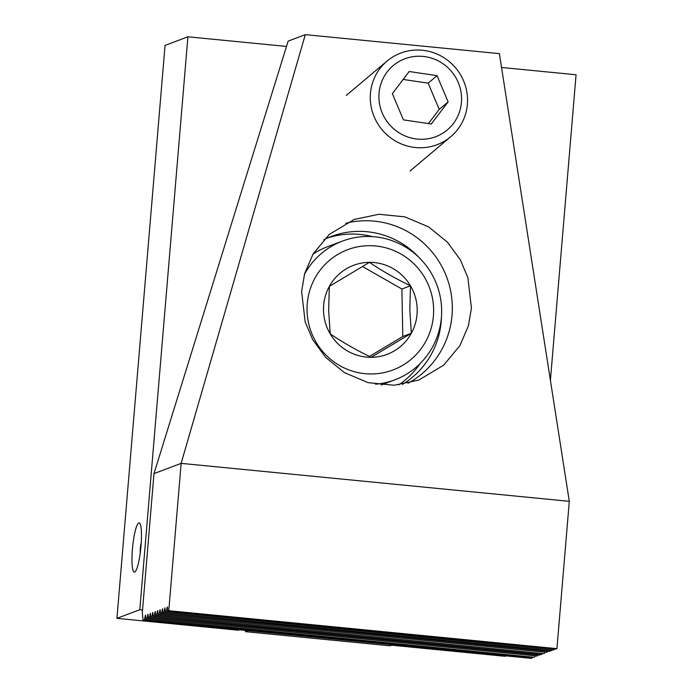 <?xml version="1.0" encoding="UTF-8"?>
<svg xmlns="http://www.w3.org/2000/svg" width="693" height="693" viewBox="0 0 693 693"><rect width="100%" height="100%" fill="white"/><g stroke="black" fill="none" stroke-linecap="round" stroke-linejoin="round"><path stroke-width="1.04" d="M411.347 333.264A47.574 46.752 69.3 0 0 417.186 309.476A47.574 46.752 69.3 0 0 410.473 285.793L409.806 309.944L411.347 333.264L371.214 357.293A47.574 46.752 69.3 0 0 411.347 333.264L402.78 336.495L369.464 356.445M323.492 310.169A47.574 46.752 69.3 0 0 330.206 333.861L328.664 310.542L329.331 286.382L369.456 262.352C381.566 270.642 395.244 278.447 410.473 285.793A47.574 46.752 69.3 0 0 369.456 262.352A47.574 46.752 69.3 0 0 329.331 286.382A47.574 46.752 69.3 0 0 323.492 310.169M307.051 310.291A64.276 63.167 69.3 0 0 371.526 373.96A64.276 63.167 69.3 0 0 433.627 309.364A64.276 63.167 69.3 0 0 369.152 245.686A64.276 63.167 69.3 0 0 307.051 310.291M375.563 384.217A74.168 72.878 69.3 0 0 394.785 379.868A74.168 72.878 69.3 0 0 441.649 309.936A74.168 72.878 69.3 0 0 342.463 241.077A74.168 72.878 69.3 0 0 304.418 274.437M371.214 357.293C356.228 350.095 342.559 342.281 330.206 333.861A47.574 46.752 69.3 0 0 371.214 357.293M342.463 241.077L327.581 246.682A74.168 72.878 69.3 0 0 312.924 254.236M410.473 285.793L401.897 289.024L402.78 336.495M362.404 266.45L401.897 289.024M463.617 80.916A49.446 48.051 49.9 0 0 387.049 61.079A49.446 48.051 49.9 0 0 374.194 116.848A49.446 48.051 49.9 0 0 450.771 136.694A49.446 48.051 49.9 0 0 463.617 80.916M458.246 82.493A42.03 40.844 49.9 0 0 403.967 59.13A42.03 40.844 49.9 0 0 382.241 113.028A42.03 40.844 49.9 0 0 436.512 136.391A42.03 40.844 49.9 0 0 458.246 82.493M437.066 75.658L448.12 101.897L431.297 124.004L403.413 119.863L392.359 93.624L409.191 71.518L437.066 75.658L428.17 83.16L439.223 109.399L448.12 101.897M439.223 109.399L428.43 123.579M403.153 79.444L428.17 83.16M345.66 223.276A86.53 85.031 -110.7 0 1 452.018 315.384A86.53 85.031 -110.7 0 1 407.986 383.307M166.199 611.659L553.499 649.947L166.199 611.659L167.385 606.912L167.775 611.07L555.925 649.029L556.929 648.657L569.299 501.325L181.142 463.366L168.771 610.698L167.775 611.07M163.773 612.577L551.074 650.866L163.773 612.577L164.951 607.822L165.341 611.988M161.339 613.496L549.497 651.455L161.339 613.496L162.526 608.74L162.916 612.898M158.914 614.414L547.072 652.373L158.914 614.414L160.1 609.658L160.49 613.816M156.488 615.323L543.78 653.612L156.488 615.323L157.666 610.568L158.056 614.734M154.054 616.242L541.354 654.521L154.054 616.242L155.241 611.486L155.63 615.653M151.628 617.16L539.778 655.119L151.628 617.16L152.806 612.404L153.196 616.562M149.194 618.078L537.352 656.037L149.194 618.078L150.381 613.322L150.771 617.48M146.769 618.988L534.069 657.276L146.769 618.988L147.956 614.232L148.337 618.399M153.993 473.605L181.142 463.366L305.292 34.65L288.149 41.112L153.993 473.605L142.316 612.742L143.053 620.391L144.343 619.906L145.504 615.15L145.911 619.317M471.431 308.064L468.407 325.84L459.901 345.642L443.685 365.15L418.797 380.067L394.1 385.247L368.165 382.657L344.456 372.643L325.641 357.371L312.699 339.674L305.18 321.942L301.611 291.458L304.625 273.683L313.132 253.881L329.357 234.373L354.244 219.456L378.932 214.276L404.877 216.866L428.577 226.88L447.401 242.152L460.343 259.849L467.862 277.572L471.431 308.064M168.771 610.698L556.929 648.657M144.343 619.906L532.493 657.865L531.21 658.35L143.053 620.391M554.357 649.627L554.513 648.891M551.923 650.536L552.087 649.809M549.497 651.455L549.662 650.727M547.072 652.373L547.227 651.637M544.637 653.282L544.802 652.555M542.212 654.201L542.368 653.473M539.778 655.119L539.942 654.391M537.352 656.037L537.508 655.301M534.927 656.947L535.083 656.219M532.493 657.865L532.657 657.137M305.292 34.65L499.376 53.63L569.299 501.325M392.81 644.819L390.142 645.824L245.391 631.669L245.365 630.396M248.068 630.656L245.391 631.669M402.46 384.364A82.406 80.977 69.3 0 0 441.198 321.5A82.406 80.977 69.3 0 0 441.458 316.84M398.761 384.858A82.406 80.977 69.3 0 0 420.175 363.496M134.659 572.037A24.723 4.123 95.6 0 1 134.321 572.089A24.723 4.123 95.6 0 1 132.528 548.094A24.723 4.123 95.6 0 1 138.782 522.929A24.723 4.123 95.6 0 1 139.128 522.877A24.723 4.123 95.6 0 1 140.922 546.872A24.723 4.123 95.6 0 1 134.659 572.037M550.407 380.344L576.065 74.757L501.533 67.464M286.495 46.44L187.907 36.798L139.795 609.727L142.541 609.996M419.126 257.597A82.406 80.977 69.3 0 0 331.263 236.486A82.406 80.977 69.3 0 0 323.778 239.761M187.907 36.798L165.047 45.417L116.935 618.347L238.236 630.214L239.31 629.807M391.736 645.226L505.093 656.306L506.167 655.899M139.795 609.727L116.935 618.347M372.332 236.608A82.406 80.977 69.3 0 0 327.728 237.924M145.235 615.817L145.686 615.869M147.661 614.908L148.111 614.951M150.086 613.989L150.546 614.033M152.521 613.071L152.971 613.114M154.946 612.162L155.397 612.205M157.38 611.243L157.831 611.287M159.806 610.325L160.256 610.368M162.231 609.407L162.69 609.459M164.665 608.497L165.116 608.541M167.091 607.579L167.541 607.622M381.254 384.97L394.785 379.868M346.309 95.4L387.049 61.079M410.039 171.015L450.771 136.694M141.225 542.896A30.899 30.899 0 0 0 140.255 552.858"/></g></svg>
